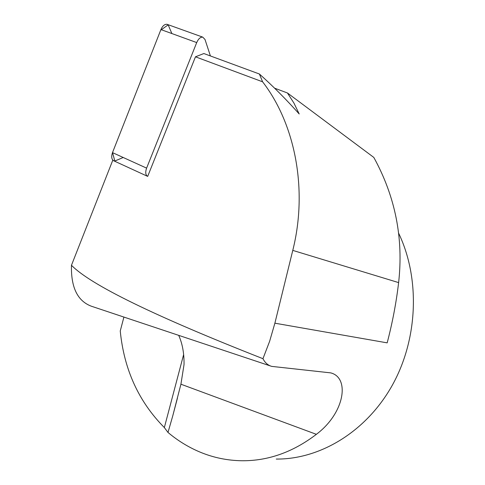 <?xml version="1.0" encoding="UTF-8"?>
<svg xmlns="http://www.w3.org/2000/svg" width="485" height="485" viewBox="0 0 485 485"><rect width="100%" height="100%" fill="white"/><g stroke="black" fill="none" stroke-linecap="round" stroke-linejoin="round"><path stroke-width="0.73" d="M195.473 56.812L262.603 81.813C295.377 124.221 307.981 189.987 292.776 250.393L274.886 323.192L387.175 342.859C392.45 322.725 396.269 302.64 398.621 282.603C403.617 238.347 395.348 196.625 373.814 157.431L287.435 92.975L293.916 103.044L299.203 113.981C286.071 99.261 272.8 85.936 259.396 74.005L203.858 53.538L195.473 56.812L147.682 176.394C145.536 175.097 145.179 172.345 146.603 168.131L196.71 42.577L160.923 29.573C162.566 25.881 164.585 24.123 166.985 24.298L167.719 24.565M287.435 92.975L274.583 88.173M262.603 81.813L259.396 74.005M113.187 160.462L113.587 160.717M112.738 160.329L71.471 265.271C90.634 284.901 154.46 316.038 262.955 358.694L269.636 341.276L274.886 323.192M123.911 317.075L120.25 330.976C124.045 369.534 138.74 401.725 164.348 427.564L167.992 432.444C177.795 440.701 188.495 447.255 200.087 452.117C213.442 457.676 227.429 460.556 242.045 460.75C268.247 460.944 293.019 452.135 316.372 434.324C344.974 412.856 349.952 377.566 330.673 372.874L271.727 366.387C267.944 365.314 265.016 362.75 262.955 358.694M276.262 459.065C320.039 459.459 366.399 431.68 392.304 385.242C418.155 338.815 420.222 278.141 398.597 233.127M178.698 335.353C182.427 343.629 184.203 353.365 184.039 364.556L180.917 384.205L172.727 415.984L167.992 432.444M270.472 365.969L91.519 306.271C77.57 301.118 70.889 287.453 71.471 265.271M210.411 55.957L204.997 39.473L202.736 37.127C200.408 36.987 198.395 38.806 196.71 42.577M147.428 176.273L113.854 160.838C111.574 159.541 111.126 156.8 112.496 152.617L160.923 29.573M123.202 157.492L114.842 161.014L112.52 152.569L160.68 30.191L168.162 24.862L171.872 33.55M316.372 434.324L180.917 384.205M164.348 427.564L183.633 354.553M398.621 282.603L292.776 250.393M112.496 152.617L146.603 168.131M172.727 415.984L177.462 398.052M113.532 160.687L112.793 160.347M202.736 37.127L166.985 24.298"/></g></svg>
